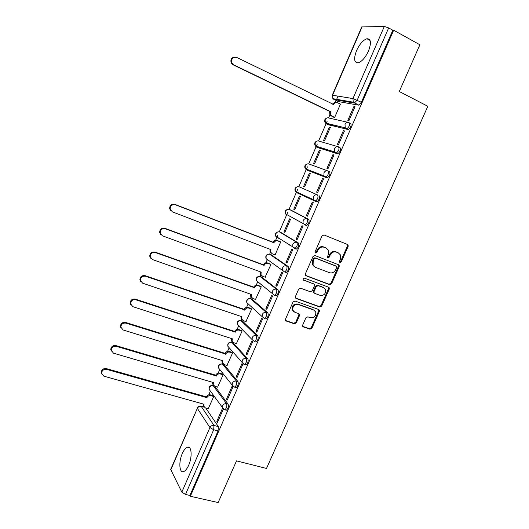 <?xml version="1.0" encoding="UTF-8"?>
<svg xmlns="http://www.w3.org/2000/svg" width="529" height="529" viewBox="0 0 529 529"><rect width="100%" height="100%" fill="white"/><g stroke="black" fill="none" stroke-linecap="round" stroke-linejoin="round"><path stroke-width="0.79" d="M339.949 262.536L341.298 261.875L348.128 246.454L348.128 245.072L347.493 244.477L324.006 234.962L322.029 235.908L315.145 251.606L315.621 253.001L317.003 252.333L317.889 250.31C319.404 247.552 321.506 246.54 324.191 247.274L326.168 248.061L328.35 250.164L328.297 254.409L327.398 257.345L327.874 257.808L329.243 257.14L330.129 255.13C331.63 252.399 333.706 251.387 336.358 252.108L338.302 252.882L340.411 254.879L340.378 259.177L339.492 261.167L339.949 262.536M339.525 262.179L340.597 261.465L347.414 246.064L347.156 244.345M315.198 252.657L316.335 251.93L317.221 249.913L317.889 250.31M327.458 257.458L328.555 256.737L329.435 254.727L330.129 255.13M235.471 387.42L236.185 387.631C238.05 386.011 238.645 383.994 237.977 381.588L224.012 364.587L222.53 364.131M245.317 364.673L246.064 364.904C247.989 363.251 248.59 361.234 247.883 358.86L232.82 342.739M255.216 341.787L255.996 342.038C257.98 340.345 258.602 338.329 257.854 335.981L242.335 320.951M265.161 318.742L265.994 319.027C268.044 317.294 268.672 315.277 267.892 312.963L251.903 299.037M275.146 295.539L276.052 295.863C278.168 294.098 278.816 292.068 277.996 289.786L261.538 276.991M285.144 272.171L286.176 272.554C288.358 270.742 289.019 268.712 288.16 266.464L271.232 254.806M295.764 249.027L296.366 249.099C298.614 247.241 299.295 245.205 298.396 242.99L280.985 232.489M304.678 224.878L306.615 225.493C308.936 223.588 309.63 221.545 308.698 219.363L290.805 210.039M368.468 51.068C371.51 42.856 370.994 38.749 366.921 38.743C363.112 40.065 359.667 44 356.586 50.553C353.551 58.699 354.08 62.792 358.179 62.832C361.922 61.562 365.347 57.635 368.468 51.068M188.674 465.249C192.516 456.818 191.604 445.458 187.385 447.23C185.573 447.911 183.874 450.034 182.28 453.598C178.531 461.817 179.271 473.316 183.603 471.584C185.388 470.916 187.081 468.8 188.674 465.249M302.707 325.037L302.641 326.175L303.382 326.922L309.981 329.19L311.905 328.218L319.357 311.396L319.41 310.199L318.696 309.505L295.01 301.021L293.033 301.999L285.528 319.113L285.455 320.224L286.229 321.017L294.355 323.814L296.313 322.835L299.513 315.568L299.573 314.418L298.825 313.664L294.812 312.255L292.768 310.192C292.491 306.172 294.303 304.274 298.211 304.519L313.809 310.08L315.734 311.978C316.117 315.998 314.345 317.922 310.424 317.744L307.838 316.831L305.894 317.81L302.707 325.037M393.662 30.219L419.874 44.76L399.276 91.517L427.822 106.283L266.51 468.449L236.516 460.871L218.153 502.55L190.341 496.268L393.662 30.219L392.822 30.226L388.663 27.918L357.194 100.179L354.291 103.069L333.878 99.518L333.31 98.744M329.693 284.675L331.623 283.716L339.168 266.689L339.182 265.373L338.52 264.738L314.967 255.547L312.996 256.505L305.392 273.83L305.345 275.067L306.079 275.801L329.693 284.675L329.012 284.218L330.936 283.266L338.467 266.266L338.289 264.652M329.23 289.112L321.731 306.04L319.807 306.999L296.121 298.482L295.367 297.715L295.427 296.544L298.654 289.184L300.631 288.212L310.305 291.763L312.255 290.798L314.398 285.944L314.444 284.714L313.723 284.007L303.143 279.735C303.038 278.651 303.507 278.142 304.559 278.208L328.575 287.194L329.263 287.855L329.23 289.112L328.549 288.655L321.07 305.544L321.731 306.04M205.781 408.064L218.351 426.612L213.987 425.435L213.683 429.74L185.507 494.443L181.824 492.149L170.675 469.408M338.011 96.133L336.358 99.948M336.08 100.603L335.313 102.362M334.011 117.412L329.878 115.005L328.595 117.894M327.213 121.095L318.61 140.972M317.281 144.053L308.691 163.904M307.409 166.873L298.832 186.697M297.562 189.627L289.032 209.352M287.697 212.433L279.292 231.861M277.89 235.101L275.649 240.285M270.623 251.89L269.611 254.231M267.171 259.878L265.915 262.774M260.691 274.849L259.997 276.462M257.57 282.076L256.248 285.118M251.057 297.119L250.435 298.561M248.022 304.135L246.64 307.329M241.482 319.258L240.933 320.521M238.539 326.062L237.091 329.402M232.086 340.967L231.49 342.349M229.11 347.857L227.602 351.335M222.603 362.894L222.16 363.919M219.74 369.52L218.173 373.143M213.174 384.689L212.843 385.449M210.39 391.123L208.796 394.813M203.804 406.351L203.546 406.94M190.341 496.268L189.911 495.442L185.507 494.443M358.483 105.145L337.905 101.495L332.873 98.672L353.253 102.176L358.841 105.132L353.253 102.176L352.949 98.573L384.305 26.45L388.663 27.918M361.73 26.946L384.305 26.45M333.634 117.226L334.626 117.544L340.471 104.054L340.107 103.988M353.888 106.508L347.817 120.453L348.922 120.698L355.019 106.713L353.888 106.508L354.893 107.003M343.374 130.65L337.343 144.51L338.421 144.82L344.472 130.921L343.374 130.65L344.379 131.126M329.336 127.152L323.543 140.516L324.541 140.807L330.354 127.403L329.336 127.152L330.275 127.595M332.933 154.633L326.942 168.401L327.98 168.777L333.997 154.977L332.933 154.633L333.944 155.096M319.311 150.289L313.552 163.573L314.524 163.924L320.296 150.606L319.311 150.289L320.25 150.719M322.558 178.465L316.6 192.146L317.618 192.576L323.589 178.868L322.558 178.465L323.569 178.908M309.346 173.287L303.626 186.486L304.572 186.889L310.305 173.664L309.346 173.287L310.292 173.697M303.626 186.486L304.565 186.896M316.6 192.146L317.618 192.582M306.331 215.726L307.316 216.235L313.247 202.607L312.249 202.138L306.331 215.726L307.349 216.149M293.76 209.253L294.673 209.722L300.373 196.57L299.447 196.133L293.76 209.253L294.706 209.643M296.134 239.161L297.08 239.73L302.978 226.194L302.006 225.665L296.134 239.161L297.153 239.564M283.961 231.881L284.84 232.41L290.507 219.337L289.608 218.847L283.961 231.881L284.906 232.257M285.997 262.444L286.91 263.078L292.768 249.628L291.836 249.033L285.997 262.444L287.016 262.834M274.736 254.727L275.073 254.952L280.701 241.965L279.795 241.495M289.892 245.344L290.818 245.701M275.92 285.581L276.812 286.268L282.631 272.904L281.726 272.25L275.92 285.581L276.951 285.951M265.108 277.156L270.954 264.447L270.074 263.925M265.915 308.566L266.775 309.32L272.554 296.042L271.681 295.321L265.915 308.566L266.947 308.923M255.5 299.44L261.273 286.791L260.413 286.215M255.97 331.405L256.796 332.219L262.543 319.02L261.703 318.246L255.97 331.405L257.001 331.749M245.945 321.572L251.645 309.002L250.819 308.374M246.091 354.099L246.891 354.966L252.597 341.86L251.784 341.026L246.091 354.099L247.122 354.423M236.437 343.572L242.084 331.068L241.277 330.394M236.271 376.648L237.038 377.574L242.712 364.554L241.932 363.654L236.271 376.648L237.309 376.959M226.981 365.433L232.575 353.002L231.795 352.274M226.518 399.058L227.258 400.043L232.892 387.096L232.138 386.144L226.518 399.058L227.556 399.355M217.578 387.155L223.126 374.803L222.372 374.023M216.824 421.322L217.531 422.367L223.132 409.506L222.405 408.494L216.824 421.322L217.862 421.606M208.234 408.752L213.736 396.472L213.008 395.646M214.86 386.362L228.131 404.169L226.591 403.733C227.219 406.173 226.637 408.19 224.832 409.777L224.117 409.565M299.249 186.836L317.559 194.936C318.531 197.086 317.823 199.135 315.423 201.093L313.492 199.704L313.485 196.834C314.464 195.042 315.82 194.414 317.559 194.936L299.249 186.836C297.582 186.334 296.28 186.929 295.361 188.628L295.38 191.359L296.729 192.655L296.253 191.762M328.079 171.012L329.501 171.641C330.519 173.75 329.785 175.813 327.306 177.817L308.017 170.543L306.575 169.908L306.073 169.009M338.686 146.936L340.002 147.545C341.066 149.621 340.312 151.684 337.753 153.747L317.916 147.67L316.481 147.016L315.952 146.136M350.575 123.29C351.679 125.327 350.906 127.403 348.261 129.519L327.881 124.659L325.897 123.145M225.678 410.015L226.372 410.213C228.184 408.626 228.766 406.609 228.131 404.169M278.366 237.898L278.677 238.301M287.988 215.204L288.398 215.858M314.894 201.06L316.924 201.728C319.331 199.777 320.038 197.727 319.06 195.585M297.701 192.43L298.177 193.27M189.911 495.442L218.06 430.91L218.351 426.612M392.822 30.226L361.4 102.269L358.841 105.132M329.435 254.727C330.942 251.996 333.012 250.991 335.657 251.711L337.601 252.485M317.221 249.913C318.729 247.162 320.825 246.15 323.51 246.884L325.48 247.665M305.531 275.391L329.012 284.218M336.656 267.581L336.199 266.213L315.522 258.178L314.147 258.846L313.208 260.976L313.095 265.042L315.383 267.297L329.534 272.719C332.172 273.4 334.235 272.389 335.723 269.678L336.656 267.581M335.756 265.942L336.199 266.213M314.332 266.695L312.434 264.619L312.546 260.559L313.479 258.43L314.861 257.762L335.505 265.796M295.513 297.999L319.146 306.509L321.07 305.544M313.558 283.894L303.21 279.874M320.224 295.407C324.217 295.599 325.976 293.628 325.5 289.508L323.629 287.697L318.187 285.667L316.236 286.625L314.1 291.479L314.054 292.696L314.768 293.403L320.224 295.407M323.973 287.849L323.629 287.697M314.114 292.934L313.393 292.226L313.439 291.01L315.575 286.169L317.519 285.21L322.961 287.234M328.549 288.655L328.436 287.141M314.338 310.325L313.809 310.08M293.522 311.429L292.153 309.69C291.869 305.669 293.681 303.785 297.582 304.023L313.155 309.584M285.567 320.475L293.734 323.285L295.691 322.306L298.878 315.059L298.825 313.671M302.733 326.386L309.339 328.661L311.264 327.689L318.696 310.9L318.637 309.485M330.764 115.196L329.878 115.005L329.62 111.679L330.605 111.639L330.764 115.196L334.652 117.484M340.431 104.147L337.621 102.771C335.955 102.17 334.645 102.745 333.693 104.497L236.727 57.436C232.74 56.861 231.12 58.712 231.867 62.997L233.646 64.816L330.605 111.639M329.719 111.454L232.952 64.736L231.173 62.925C230.307 59.241 231.629 57.297 235.134 57.086M332.801 104.332L332.801 104.325C333.667 102.692 334.897 102.084 336.49 102.507M271.357 253.206L269.995 251.725L270.101 249.331M280.674 242.024L277.818 240.907C276.125 240.45 274.816 241.072 273.89 242.765L175.337 204.763C171.985 204.26 170.259 205.728 170.159 209.173L172.381 211.851L270.914 249.642L270.729 252.227L272.243 253.775L275.106 254.866M171.165 211.064L169.63 208.743C169.723 205.305 171.442 203.837 174.788 204.346L273.149 242.282C274.068 240.589 275.378 239.974 277.064 240.431L277.818 240.907M291.234 245.965L290.302 245.601M280.231 241.667L277.064 240.431M273.057 242.5L273.797 242.983M270.934 264.5L268.064 263.429C266.365 262.992 265.062 263.621 264.143 265.307L165.339 228.746C162.053 228.27 160.327 229.698 160.155 233.038L162.403 235.789L261.187 272.144L260.969 274.604L262.529 276.217L265.399 277.262M261.498 275.516L260.261 274.048L260.367 271.84M160.942 234.77L159.646 232.555C159.818 229.222 161.543 227.794 164.823 228.27L263.422 264.778C264.341 263.092 265.644 262.47 267.343 262.9L268.064 263.429M270.405 264.05L267.343 262.9M263.33 264.989L264.05 265.525M261.247 286.844L258.377 285.812C256.671 285.396 255.368 286.03 254.449 287.71L155.407 252.578C152.187 252.121 150.454 253.517 150.216 256.763L152.497 259.574L251.513 294.501L251.275 296.842L252.875 298.515L255.752 299.526M251.718 297.688L250.594 296.24L250.693 294.217M150.825 258.317L149.733 256.221C149.972 252.981 151.697 251.592 154.918 252.042L253.761 287.128C254.674 285.455 255.976 284.82 257.676 285.23L258.377 285.812M260.691 286.315L257.676 285.23M253.669 287.34L254.356 287.921M251.625 309.042L248.742 308.05C247.043 307.666 245.734 308.301 244.821 309.974L145.548 276.25C142.374 275.821 140.641 277.189 140.344 280.344L142.651 283.2L241.905 316.726L241.647 318.954L243.28 320.68L246.164 321.652M242.004 319.728L240.986 318.299L241.085 316.448M140.8 281.719L139.894 279.748C140.185 276.594 141.911 275.232 145.078 275.662L244.153 309.339C245.059 307.673 246.369 307.038 248.068 307.428L248.742 308.05M251.05 308.453L248.068 307.428M244.061 309.551L244.729 310.186M242.064 331.108L239.174 330.156C237.468 329.792 236.159 330.44 235.253 332.1L135.748 299.764C132.62 299.368 130.888 300.703 130.544 303.778L132.872 306.675L232.35 338.805L232.079 340.934L233.739 342.706L236.635 343.638M232.37 341.635L231.444 340.233L231.537 338.547M130.881 304.988L130.114 303.13C130.458 300.062 132.19 298.726 135.305 299.123L234.605 331.418C235.511 329.759 236.813 329.117 238.519 329.481L239.174 330.156M241.488 330.46L238.519 329.481M234.519 331.63L235.16 332.311M232.562 353.041L229.665 352.129C227.953 351.778 226.643 352.433 225.744 354.086L126.008 323.133C122.933 322.756 121.201 324.072 120.81 327.074L123.151 329.99L222.854 360.758L222.577 362.788L224.263 364.6L227.166 365.486M222.802 363.403L221.962 362.041L222.048 360.507M121.048 328.112L120.407 326.367C120.791 323.371 122.516 322.062 125.591 322.439L225.123 353.359C226.022 351.712 227.325 351.058 229.037 351.408L229.665 352.129M231.986 352.334L229.037 351.408M225.03 353.57L225.652 354.298M223.112 374.836L220.209 373.963C218.497 373.639 217.188 374.294 216.288 375.94L116.34 346.343C113.299 345.999 111.566 347.289 111.143 350.224L113.497 353.16L213.425 382.566L213.127 384.51L214.84 386.355L217.75 387.208M213.306 385.046L212.539 383.717L212.618 382.328M111.308 351.111L110.759 349.464C111.183 346.541 112.908 345.252 115.944 345.596L215.693 375.167C216.586 373.527 217.888 372.866 219.601 373.19L220.209 373.963M222.55 374.076L219.601 373.19M215.601 375.378L216.196 376.152M213.723 396.499L210.813 395.666C209.094 395.361 207.791 396.023 206.892 397.663L106.726 369.407C103.724 369.083 101.991 370.36 101.535 373.229L103.902 376.179L204.049 404.249L203.744 406.107L205.477 407.985L208.393 408.798M203.877 406.563L203.182 405.267L203.242 404.024M101.647 373.977L101.178 372.416C101.634 369.559 103.36 368.283 106.355 368.607L206.317 396.843C207.209 395.209 208.512 394.541 210.231 394.846L210.813 395.666M213.174 395.692L210.231 394.846M206.231 397.048L206.806 397.868M340.597 261.465L341.298 261.875M316.335 251.93L317.003 252.333M328.555 256.737L329.243 257.14M210.291 390.977L209.12 389.364C208.79 386.752 209.934 385.456 212.559 385.469L213.207 385.694L226.591 403.733C224.812 403.422 223.456 404.123 222.524 405.829L222.306 407.601L224.832 409.777L226.372 410.213M213.994 385.925L213.207 385.694C211.501 385.383 210.211 386.038 209.319 387.664L209.12 389.364L223.846 409.433M219.793 369.546L218.457 367.873C218.074 365.228 219.224 363.912 221.902 363.939L222.537 364.137L236.437 381.131C237.104 383.538 236.509 385.555 234.645 387.175L233.911 386.944M224.012 364.587L222.537 364.137C220.838 363.807 219.542 364.455 218.649 366.088L218.457 367.873L232.158 385.066L232.37 383.201C233.309 381.488 234.664 380.794 236.437 381.131L237.977 381.588M229.368 347.976L227.854 346.25C227.417 343.566 228.568 342.243 231.305 342.276L231.92 342.448L246.349 358.378C247.056 360.758 246.448 362.775 244.524 364.428L243.763 364.177M233.388 342.918L231.92 342.448C230.221 342.098 228.925 342.739 228.032 344.379L227.854 346.25L242.084 362.391L242.282 360.428C243.228 358.708 244.583 358.021 246.349 358.378L247.883 358.86M238.777 326.009L237.309 324.508C236.813 321.777 237.971 320.435 240.768 320.481L256.327 335.479C257.068 337.826 256.446 339.843 254.469 341.542L252.075 339.572L252.254 337.509C253.206 335.776 254.561 335.102 256.327 335.479L257.854 335.981M242.831 321.116L241.363 320.627C239.67 320.25 238.374 320.891 237.475 322.538L237.309 324.508L252.075 339.572L254.469 341.542L255.996 342.038M250.316 298.541L266.371 312.434C267.145 314.748 266.51 316.772 264.467 318.504L262.133 316.62L262.298 314.444C263.25 312.705 264.606 312.031 266.371 312.434L267.892 312.963M252.326 299.183L250.858 298.673C249.172 298.277 247.876 298.905 246.97 300.565L246.825 302.641L248.147 303.851M259.977 276.462L276.475 289.237C277.289 291.519 276.641 293.549 274.531 295.321L272.256 293.522L272.402 291.228C273.361 289.475 274.716 288.814 276.475 289.237L277.996 289.786M261.881 277.11L260.42 276.581C258.734 276.164 257.438 276.786 256.532 278.452L256.406 280.641L257.63 281.64M269.697 254.251L286.645 265.895C287.498 268.143 286.837 270.174 284.655 271.992L282.46 270.279L282.572 267.859C283.531 266.1 284.893 265.446 286.645 265.895L288.16 266.464M271.496 254.905L270.035 254.35C268.355 253.913 267.059 254.528 266.147 256.208L266.047 258.516L267.568 260.063L267.185 259.329M279.484 231.907L296.881 242.394C297.774 244.61 297.1 246.646 294.845 248.511L292.729 246.898L292.808 244.338C293.774 242.566 295.136 241.925 296.881 242.394L298.396 242.99M281.163 232.562L279.715 231.986C278.036 231.523 276.74 232.138 275.821 233.818L275.761 236.258L277.229 237.733L276.812 236.919M289.33 209.438L307.19 218.748C308.123 220.924 307.428 222.967 305.101 224.878L303.071 223.37L303.11 220.666C304.082 218.887 305.445 218.246 307.19 218.748L308.698 219.363M290.897 210.079L289.449 209.484C287.776 209.001 286.48 209.603 285.561 211.296L285.534 213.875L286.949 215.263L286.5 214.397M204.26 407.211L201.238 406.371L213.987 425.435C212.202 425.151 210.84 425.858 209.914 427.551L197.343 408.362L170.722 470.01M181.824 492.149L209.914 427.551L213.683 429.74L218.06 430.91M362.12 26.787L332.556 95.24L352.949 98.573L361.4 102.269M314.735 200.987L296.729 192.655M326.816 177.797L306.575 169.908L305.299 168.711L305.22 165.822C306.146 164.109 307.442 163.521 309.108 164.05L327.663 170.854M337.304 153.741L316.481 147.016L315.284 145.931L315.139 142.87C316.071 141.15 317.367 140.569 319.033 141.124L337.76 146.632M347.857 129.526L326.446 123.978L325.348 123.012L325.123 119.772C326.056 118.046 327.358 117.471 329.012 118.046L347.93 122.311M349.087 122.569C350.185 124.606 349.411 126.689 346.773 128.805L345.232 127.8L345.014 124.394C346.006 122.576 347.361 121.968 349.087 122.569M338.507 146.85C339.565 148.927 338.811 150.996 336.252 153.06L334.573 151.916L334.434 148.702C335.419 146.89 336.781 146.275 338.507 146.85M328 170.973C329.012 173.082 328.284 175.145 325.804 177.155L323.993 175.886L323.927 172.844C324.905 171.046 326.267 170.424 328 170.973M243.803 364.223L242.084 362.391L244.524 364.428L246.064 364.904M233.884 386.93L232.158 385.066L234.645 387.175L236.185 387.631M197.231 407.919C197.919 406.53 199.036 405.928 200.584 406.113L201.238 406.371C199.526 406.08 198.23 406.741 197.343 408.362L170.649 469.481M332.556 95.24L332.873 98.672L332.556 95.24M335.657 251.711L336.358 252.108M323.51 246.884L324.191 247.274M347.414 246.064L348.128 246.454M305.59 275.464L306.079 275.801M338.467 266.266L339.168 266.689M330.936 283.266L331.623 283.716M314.861 257.762L315.522 258.178M313.479 258.43L314.147 258.846M312.546 260.559L313.208 260.976M319.146 306.509L319.807 306.999M295.519 298.012L296.121 298.482M313.062 283.551L313.723 284.007M303.296 280L303.659 280.258M317.519 285.21L318.187 285.667M315.575 286.169L316.236 286.625M313.439 291.01L314.1 291.479M297.582 304.023L298.211 304.519M298.878 315.059L299.513 315.568M295.691 322.306L296.313 322.835M293.734 323.285L294.355 323.814M285.62 320.495L286.229 321.017M318.696 310.9L319.357 311.396M311.264 327.689L311.905 328.218M309.339 328.661L309.981 329.19M302.753 326.393L303.382 326.922M329.62 111.679L330.506 111.864M330.949 115.937L331.842 116.135M332.801 104.325L333.693 104.497M232.952 64.736L233.646 64.816M270.088 249.364L270.822 249.86M273.149 242.282L273.89 242.765M174.788 204.346L175.337 204.763M260.473 271.88L261.088 272.362M263.422 264.778L264.143 265.307M164.823 228.27L165.339 228.746M250.944 294.303L251.42 294.719M253.761 287.128L254.449 287.71M154.918 252.042L155.407 252.578M241.429 316.567L241.813 316.937M244.153 309.339L244.821 309.974M145.078 275.662L145.548 276.25M231.947 338.679L232.257 339.016M234.605 331.418L235.253 332.1M135.305 299.123L135.748 299.764M225.123 353.359L225.744 354.086M125.591 322.439L126.008 323.133M215.693 375.167L216.288 375.94M115.944 345.596L116.34 346.343M206.317 396.843L206.892 397.663M106.355 368.607L106.726 369.407M213.921 385.866L213.167 385.648M370.075 40.442L366.921 38.743M189.613 447.792L187.385 447.23M348.261 129.519L345.232 127.8L325.348 123.012C323.993 120.685 324.541 118.999 326.988 117.96M337.753 153.747L334.573 151.916L315.284 145.931C314.047 143.571 314.662 141.931 317.136 141.012M327.306 177.817L323.993 175.886L305.299 168.711C304.168 166.318 304.856 164.724 307.356 163.917M316.924 201.728L313.492 199.704L295.38 191.359C294.362 188.926 295.116 187.372 297.648 186.684M306.615 225.493L285.534 213.875C284.609 211.395 285.435 209.881 288.021 209.319M296.366 249.099L275.761 236.258C274.928 233.732 275.827 232.251 278.459 231.814M286.176 272.554L284.655 271.992L266.047 258.516C265.307 255.924 266.279 254.482 268.97 254.184M276.052 295.863L274.531 295.321L256.406 280.641C255.752 277.983 256.803 276.574 259.547 276.416M265.994 319.027L264.467 318.504L262.133 316.62L246.825 302.641C246.263 299.91 247.387 298.541 250.197 298.528M204.187 407.118L201.165 406.272M361.743 26.906L332.232 95.253M347.414 244.689L348.128 245.072M338.481 264.95L339.182 265.373M312.434 264.619L313.095 265.042M313.393 292.226L314.054 292.696M328.588 287.399L329.263 287.855M292.153 309.69L292.768 310.192M298.945 313.909L299.573 314.418M318.749 309.703L319.41 310.199M231.173 62.925L231.867 62.997M269.995 251.725L270.729 252.227M169.63 208.743L170.159 209.173M260.261 274.048L260.969 274.604M159.646 232.555L160.155 233.038M250.594 296.24L251.275 296.842M149.733 256.221L150.216 256.763M240.986 318.299L241.647 318.954M139.894 279.748L140.344 280.344M231.444 340.233L232.079 340.934M130.114 303.13L130.544 303.778M221.962 362.041L222.577 362.788M120.407 326.367L120.81 327.074M212.539 383.717L213.127 384.51M110.759 349.464L111.143 350.224M203.182 405.267L203.744 406.107M101.178 372.416L101.535 373.229"/></g></svg>
